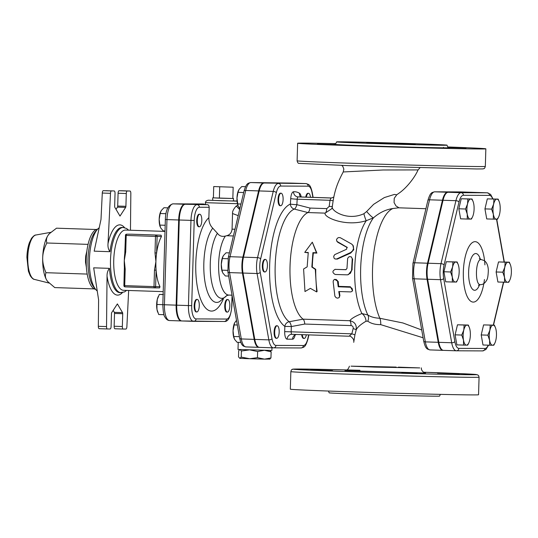 <?xml version="1.0" encoding="UTF-8"?>
<svg xmlns="http://www.w3.org/2000/svg" width="538" height="538" viewBox="0 0 538 538"><rect width="100%" height="100%" fill="white"/><g stroke="black" fill="none" stroke-linecap="round" stroke-linejoin="round"><path stroke-width="0.81" d="M464.139 325.026L467.051 325.066A10.04 3.598 91.9 0 0 463.79 330.07L464.139 325.026L457.482 324.804L468.295 325.046L469.338 327.528M463.487 340.103L461.759 335.053L463.79 330.07A10.04 3.598 91.9 0 0 463.487 340.103A10.04 3.598 91.9 0 0 466.459 345.14L463.541 345.1L463.487 340.103M468.82 342.854L467.697 345.12L466.459 345.14A10.04 3.598 91.9 0 0 468.894 342.679A10.04 3.598 91.9 0 0 469.728 340.13A10.04 3.598 91.9 0 0 470.024 330.097A10.04 3.598 91.9 0 0 469.398 327.682A10.04 3.598 91.9 0 0 467.051 325.066L468.295 325.046M487.865 335.167L489.889 330.177A10.04 3.598 91.9 0 0 489.593 340.218L487.865 335.167L481.207 334.945L483.581 324.912L493.158 325.174A10.04 3.598 91.9 0 0 489.889 330.177L490.239 325.134M494.92 342.962L493.803 345.228L489.647 345.214L489.593 340.218A10.04 3.598 91.9 0 0 492.559 345.248A10.04 3.598 91.9 0 0 495 342.787A10.04 3.598 91.9 0 0 495.828 340.245A10.04 3.598 91.9 0 0 496.123 330.204A10.04 3.598 91.9 0 0 495.498 327.797A10.04 3.598 91.9 0 0 493.158 325.174L494.395 325.154L495.444 327.635M504.563 282.242L504.51 277.245A10.04 3.598 91.9 0 0 507.482 282.282L497.906 282.02L496.123 271.972L502.788 272.194L504.812 267.211A10.04 3.598 91.9 0 0 504.51 277.245L502.788 272.194M509.842 279.989L508.726 282.262L507.482 282.282A10.04 3.598 91.9 0 0 509.923 279.821A10.04 3.598 91.9 0 0 510.75 277.272A10.04 3.598 91.9 0 0 511.046 267.238A10.04 3.598 91.9 0 0 510.421 264.824A10.04 3.598 91.9 0 0 508.08 262.201L509.318 262.181L510.36 264.669M504.812 267.211L505.162 262.167L508.08 262.201A10.04 3.598 91.9 0 0 504.812 267.211M498.659 216.915L497.542 219.181L496.298 219.201A10.04 3.598 91.9 0 0 498.739 216.74A10.04 3.598 91.9 0 0 499.567 214.191A10.04 3.598 91.9 0 0 499.869 204.158A10.04 3.598 91.9 0 0 499.244 201.743A10.04 3.598 91.9 0 0 496.897 199.121L498.141 199.107L499.183 201.589M493.386 219.161L493.333 214.164A10.04 3.598 91.9 0 0 496.298 219.201L486.729 218.939L484.946 208.892L487.32 198.865L496.897 199.121A10.04 3.598 91.9 0 0 493.628 204.131L493.978 199.087M493.333 214.164L491.604 209.114L493.628 204.131A10.04 3.598 91.9 0 0 493.333 214.164M472.559 216.801L471.443 219.074L470.199 219.087A10.04 3.598 91.9 0 0 472.64 216.626A10.04 3.598 91.9 0 0 473.467 214.084A10.04 3.598 91.9 0 0 473.763 204.043A10.04 3.598 91.9 0 0 473.137 201.636A10.04 3.598 91.9 0 0 470.797 199.013L472.034 198.993L473.077 201.474M467.529 204.016L467.878 198.979L470.797 199.013A10.04 3.598 91.9 0 0 467.529 204.016A10.04 3.598 91.9 0 0 467.233 214.057L465.505 209.006L467.529 204.016M470.199 219.087L467.28 219.053L467.233 214.057A10.04 3.598 91.9 0 0 470.199 219.087M461.759 335.053L455.101 334.831L456.883 344.878L463.541 345.1M483.581 324.912L494.395 325.154M481.207 334.945L482.983 344.993L489.647 345.214M496.123 271.972L498.504 261.945L509.318 262.181M498.504 261.945L505.162 262.167M484.946 208.892L491.604 209.114M487.32 198.865L498.141 199.107M467.28 219.053L460.622 218.831L458.84 208.784L465.505 209.006M458.84 208.784L461.221 198.757L467.878 198.979M461.221 198.757L472.034 198.993M455.101 334.831L457.482 324.804M457.636 279.773L456.52 282.04L452.364 282.02L452.31 277.03L450.582 271.979L452.606 266.989L452.956 261.945L455.874 261.986A10.04 3.598 91.9 0 0 452.606 266.989A10.04 3.598 91.9 0 0 452.31 277.03A10.04 3.598 91.9 0 0 455.276 282.06A10.04 3.598 91.9 0 0 457.717 279.599A10.04 3.598 91.9 0 0 458.544 277.057A10.04 3.598 91.9 0 0 458.84 267.016A10.04 3.598 91.9 0 0 458.215 264.602A10.04 3.598 91.9 0 0 455.874 261.986L457.112 261.966L458.161 264.447M450.582 271.979L443.924 271.751L445.699 281.798L452.364 282.02M443.924 271.751L446.298 261.724L452.956 261.945M446.298 261.724L457.112 261.966M456.318 350.789L443.554 350.366A16.032 5.743 -88.1 0 1 443.494 350.366A16.032 5.743 -88.1 0 1 438.82 342.329L427.636 279.256A16.032 5.743 -88.1 0 1 428.113 263.23L443.036 200.257A16.032 5.743 -88.1 0 1 448.248 192.268L474.348 192.375A16.032 5.743 -88.1 0 1 474.408 192.382A16.032 5.743 -88.1 0 1 474.469 192.382M484.442 279.565A30.229 10.834 -88.1 0 1 473.285 302.094A30.229 10.834 -88.1 0 1 463.305 274.198A30.229 10.834 -88.1 0 1 473.379 242.026A30.229 10.834 -88.1 0 1 484.926 264.898M481.187 259.551C475.404 258.717 474.61 285.49 480.468 284.656L480.468 284.656C482.976 284.636 485.02 283.183 486.608 280.285C487.596 279.087 488.174 275.718 488.322 270.163C488.107 265.543 486.735 262.342 484.207 260.56L481.187 259.551M280.661 205.738L280.076 205.724A6.274 2.246 -88.1 0 1 278.032 199.376A6.274 2.246 -88.1 0 1 280.493 193.176L281.078 193.196A6.274 2.246 -88.1 0 1 282.907 196.336A6.274 2.246 -88.1 0 1 282.719 202.644A6.274 2.246 -88.1 0 1 280.661 205.738A6.274 2.246 -88.1 0 1 278.623 199.39A6.274 2.246 -88.1 0 1 281.078 193.196M305.732 197.123A6.274 2.246 -88.1 0 1 307.944 193.29L308.53 193.31A6.274 2.246 -88.1 0 1 310.48 197.285M306.351 334.797A6.274 2.246 -88.1 0 1 304.178 338.429L303.593 338.409A6.274 2.246 -88.1 0 1 301.757 335.261A6.274 2.246 -88.1 0 1 301.663 334.643M276.727 338.308L276.142 338.288A6.274 2.246 -88.1 0 1 274.494 328.873A6.274 2.246 -88.1 0 1 276.559 325.746L277.144 325.766A6.274 2.246 -88.1 0 1 279.182 332.114A6.274 2.246 -88.1 0 1 276.727 338.308A6.274 2.246 -88.1 0 1 275.079 328.893A6.274 2.246 -88.1 0 1 277.144 325.766M264.965 271.966L264.38 271.946A6.274 2.246 -88.1 0 1 262.342 265.631A6.274 2.246 -88.1 0 1 264.777 259.403A6.274 2.246 -88.1 0 1 264.797 259.403L265.382 259.424A6.274 2.246 -88.1 0 1 265.382 259.424A6.274 2.246 -88.1 0 1 267.426 265.772A6.274 2.246 -88.1 0 1 264.965 271.966A6.274 2.246 -88.1 0 1 262.927 265.651A6.274 2.246 -88.1 0 1 265.362 259.424M291.488 183.115A15.911 5.703 91.9 0 0 291.28 183.095A15.911 5.703 91.9 0 0 291.226 183.095L263.768 182.981A15.911 5.703 91.9 0 0 258.596 190.909L242.9 257.137A15.911 5.703 91.9 0 0 242.43 273.035L254.192 339.377A15.911 5.703 91.9 0 0 258.832 347.346A15.911 5.703 91.9 0 0 258.892 347.353L259.215 347.353M474.032 192.375A16.032 5.743 91.9 0 0 473.823 192.362A16.032 5.743 91.9 0 0 473.763 192.362L447.663 192.248A16.032 5.743 91.9 0 0 442.451 200.237L427.528 263.21A16.032 5.743 91.9 0 0 427.051 279.235L438.235 342.309A16.032 5.743 91.9 0 0 442.909 350.346A16.032 5.743 91.9 0 0 442.969 350.346L443.292 350.346M47.653 281.468A25.737 9.22 -88.1 0 1 47.593 281.394A25.737 9.22 -88.1 0 1 46.651 280.016A25.737 9.22 -88.1 0 1 42.697 257.722A25.737 9.22 -88.1 0 1 47.969 235.469A25.737 9.22 -88.1 0 1 49.18 233.895A25.737 9.22 -88.1 0 1 49.267 233.795M96.228 229.511L56.517 228.186L49.388 233.667L47.969 235.469C46.45 237.756 46.08 240.264 46.853 242.994C44.19 248.226 42.805 253.136 42.697 257.722C42.536 262.309 43.625 267.299 45.972 272.699C45.037 275.281 45.266 277.716 46.651 280.016L47.734 281.569L54.755 287.588L94.244 288.906M87.183 274.077L45.972 272.699M86.867 251.051L85.737 255.9A25.938 9.294 91.9 0 0 85.542 262.416L86.376 267.299M95.623 289.377L93.706 286.996A30.128 10.8 -88.1 0 1 87.983 258.966A30.128 10.8 -88.1 0 1 95.562 231.387L97.64 229.134A32.636 11.695 91.9 0 0 89.429 259.013A32.636 11.695 91.9 0 0 95.623 289.377A32.636 11.695 91.9 0 0 97.237 290.971M99.214 227.749A32.636 11.695 91.9 0 0 97.64 229.134M88.064 244.373L46.853 242.994M122.529 312.625L114.325 312.349A1.258 0.451 -88.1 0 1 114.52 313.439L122.718 313.715A1.258 0.451 91.9 0 0 122.529 312.625L117.385 303.909L111.722 312.578A1.258 0.451 91.9 0 0 111.467 313.667L111.09 326.472A2.508 0.901 -88.1 0 1 110.115 328.98L107.365 328.967A2.508 0.901 -88.1 0 1 106.537 326.586L98.34 326.317L98.609 299.868L93.673 267.83L109.47 268.354C107.741 270.493 106.934 273.136 107.049 276.283A35.152 12.596 91.9 0 0 122.388 292.645M122.718 313.715L122.341 326.519A2.508 0.901 -88.1 0 0 123.155 329.034A2.508 0.901 -88.1 0 1 123.155 329.034L125.912 329.041A2.508 0.901 -88.1 0 0 126.881 326.674L128.663 290.473M107.365 328.967A2.508 0.901 -88.1 0 1 107.358 328.967L99.16 328.691A2.508 0.901 91.9 0 0 99.167 328.691L107.344 328.967M106.537 326.586L107.049 276.283M110.492 193.317L108.017 243.613C107.714 246.747 108.367 249.444 109.967 251.697L94.17 251.165L100.989 219.484L102.294 193.041L110.492 193.317A2.508 0.901 -88.1 0 1 111.46 190.943L103.262 190.674A2.508 0.901 91.9 0 0 102.294 193.041M103.262 190.674L114.211 190.956A2.508 0.901 -88.1 0 1 114.217 190.956A2.508 0.901 -88.1 0 1 115.038 193.472L114.655 206.276A1.258 0.451 91.9 0 0 114.85 207.365L119.994 216.081L125.65 207.406A1.258 0.451 91.9 0 0 125.905 206.323L126.289 193.519A2.508 0.901 -88.1 0 1 127.264 191.01L130.008 191.024A2.508 0.901 -88.1 0 1 130.021 191.024A2.508 0.901 -88.1 0 1 130.835 193.398L130.465 230.244M106.02 190.681A2.508 0.901 91.9 0 0 106.013 190.681A2.508 0.901 91.9 0 0 106.02 190.681L111.46 190.943M164.998 231.401L125.549 230.076A30.128 10.8 91.9 0 0 125.435 230.076A30.128 10.8 91.9 0 0 113.747 259.988A30.128 10.8 91.9 0 0 123.538 290.305L163.209 291.63M130.021 191.024L121.817 190.748A2.508 0.901 91.9 0 0 121.81 190.748A2.508 0.901 91.9 0 0 121.817 190.748L119.059 190.734A2.508 0.901 91.9 0 0 118.084 193.243L117.708 206.047A1.258 0.451 -88.1 0 1 117.452 207.137L116.013 209.336M114.325 312.349L113.162 310.379M122.341 326.519L114.143 326.243A2.508 0.901 91.9 0 0 114.957 328.758A2.508 0.901 91.9 0 0 114.964 328.758L123.148 329.034M114.143 326.243L114.52 313.439M98.34 326.317A2.508 0.901 91.9 0 0 99.16 328.691M131.743 234.212L161.091 235.187L161.487 236.478A30.128 10.8 91.9 0 0 156.619 252.954A30.128 10.8 91.9 0 0 155.912 261.555A30.128 10.8 91.9 0 0 156.107 270.157A30.128 10.8 91.9 0 0 159.994 286.667L159.557 287.891L154.44 287.87A1.258 1.17 -89.8 0 0 155.617 286.653L153.996 286.613A1.258 0.451 91.9 0 0 154.399 287.864A1.258 0.451 91.9 0 0 154.406 287.864A1.258 1.17 -89.8 0 0 154.44 287.87A1.258 1.258 0 0 1 154.399 287.864L125.119 286.889A1.258 0.451 -88.1 0 1 125.119 286.889A1.258 0.451 -88.1 0 1 124.708 285.631L123.908 285.597A1.258 1.258 0 0 0 125.119 286.889L154.399 287.864M159.994 286.667L155.617 286.653L156.107 270.157L154.487 270.116L153.996 286.613L124.708 285.631L125.199 269.141L124.48 269.101A30.128 10.8 -88.1 0 1 124.372 267.42A30.128 10.8 -88.1 0 1 124.285 260.5A30.128 10.8 -88.1 0 1 124.782 253.566A30.128 10.8 -88.1 0 1 124.991 251.912M194.776 305.678A6.274 2.246 -88.1 0 1 197.238 299.417A6.274 2.246 -88.1 0 1 199.275 305.766A6.274 2.246 -88.1 0 1 196.814 311.959A6.274 2.246 -88.1 0 1 194.776 305.678M196.814 311.959L196.229 311.946A6.274 2.246 -88.1 0 1 194.191 305.658A6.274 2.246 -88.1 0 1 196.652 299.397L197.238 299.417M227.386 312.094A6.274 2.246 -88.1 0 1 227.366 312.094A6.274 2.246 -88.1 0 1 225.328 305.745A6.274 2.246 -88.1 0 1 227.782 299.545A6.274 2.246 -88.1 0 1 229.827 305.86A6.274 2.246 -88.1 0 1 227.386 312.094L226.78 312.074A6.274 2.246 -88.1 0 1 224.743 305.725A6.274 2.246 -88.1 0 1 227.197 299.525L227.782 299.545M163.458 294.461L159.302 294.441L157.278 299.431A10.04 3.598 -88.1 0 1 158.105 296.882A10.04 3.598 -88.1 0 1 158.185 296.707M156.928 304.468L156.982 309.464A10.04 3.598 -88.1 0 1 157.278 299.431L156.928 304.468L162.826 304.669M157.661 312.033A10.04 3.598 -88.1 0 1 157.6 311.879A10.04 3.598 -88.1 0 1 156.982 309.464L158.703 314.515L163.989 314.696M163.122 294.568L159.302 294.441M199.739 214.238A6.274 2.246 -88.1 0 1 199.766 214.245A6.274 2.246 -88.1 0 1 201.804 220.593A6.274 2.246 -88.1 0 1 199.342 226.787A6.274 2.246 -88.1 0 1 197.305 220.472A6.274 2.246 -88.1 0 1 199.739 214.238M199.342 226.787L198.757 226.767A6.274 2.246 -88.1 0 1 196.72 220.452A6.274 2.246 -88.1 0 1 199.154 214.225A6.274 2.246 -88.1 0 1 199.174 214.225L199.766 214.245M160.169 226.801A10.04 3.598 -88.1 0 1 160.129 226.7A10.04 3.598 -88.1 0 1 159.174 219.269L159.84 225.092L160.714 227.971L163.27 230.903L165.011 230.963M167.843 207.85L163.956 207.722L161.232 210.587L160.183 213.505L159.174 219.269A10.04 3.598 -88.1 0 1 160.633 211.71A10.04 3.598 -88.1 0 1 160.667 211.629M165.179 225.274L159.84 225.092M165.973 213.694L160.183 213.505M232.053 295.281L231.744 305.819A13.255 4.748 -88.1 0 1 226.599 319.047L196.047 318.92A13.255 4.748 -88.1 0 1 191.689 305.651L194.218 220.472L179.262 220.002A15.763 5.649 -88.1 0 1 185.381 204.265L205.348 204.353L184.796 204.245A15.763 5.649 91.9 0 0 178.677 219.981L176.148 305.154A15.763 5.649 91.9 0 0 181.272 320.937A15.763 5.649 91.9 0 0 181.333 320.937L181.656 320.937M124.991 251.898L125.71 251.932L126.201 235.442A1.258 0.451 -88.1 0 1 126.686 234.191A1.258 1.17 -89.8 0 0 126.659 234.191A1.258 1.258 0 0 0 125.394 235.409L157.103 236.464A1.258 1.17 -89.8 0 0 155.973 235.167A1.258 0.451 91.9 0 0 155.482 236.417L154.998 252.914L156.619 252.954L157.103 236.464L161.487 236.478M125.199 269.141L124.285 260.5L125.71 251.932M154.998 252.914L155.912 261.555L154.487 270.116M95.596 289.343A30.128 10.8 -88.1 0 1 86.228 258.906A30.128 10.8 -88.1 0 1 97.607 229.168M308.133 186.175A2.508 2.347 -89.8 0 0 305.866 183.586L264.36 183.001A15.911 5.703 -88.1 0 0 259.181 190.929L243.485 257.157A15.911 5.703 -88.1 0 0 243.015 273.055L254.777 339.397A15.911 5.703 -88.1 0 0 259.417 347.366L273.472 347.837A15.911 5.703 91.9 0 0 273.533 347.837A2.508 2.347 -89.8 0 0 275.954 345.409A13.396 4.802 -88.1 0 1 271.993 338.698L260.231 272.356A13.396 4.802 -88.1 0 1 260.627 258.96L276.324 192.739A13.396 4.802 -88.1 0 1 280.681 186.054L308.133 186.175A13.396 4.802 -88.1 0 1 312.094 192.886L312.887 197.365M273.412 347.837L259.477 347.366A15.911 5.703 -88.1 0 1 259.417 347.366M425.914 208.717L398.51 207.803L392.767 208.549C385.941 209.511 379.505 212.604 373.453 217.843A7.532 1.002 48 0 1 366.647 211.508L363.91 213.714C346.97 221.555 330.218 210.203 332.376 206.491M421.725 329.989L402.922 322.968L379.855 318.274C374.872 318.039 370.857 316.943 367.817 314.986A7.532 5.461 -56 0 1 367.79 321.193C371.018 323.54 375.329 324.69 380.722 324.643L423.11 337.777M237.883 205.408L236.256 206C233.546 208.946 232.302 211.454 232.53 213.525L232.066 229.154C231.656 232.725 229.847 234.918 226.626 235.738L225.368 236.074C221.992 236.888 219.343 235.96 217.406 233.29L212.739 228.159C210.069 225.456 208.778 221.959 208.872 217.675L209.181 207.291C209 205.63 208.455 204.77 207.54 204.702L205.341 204.554L205.395 202.671L237.426 203.72M193.512 321.347L181.918 320.957A15.763 5.649 -88.1 0 1 181.857 320.957A15.763 5.649 -88.1 0 1 176.733 305.174L179.262 220.002M304.178 338.429A6.274 2.246 -88.1 0 1 302.343 335.282A6.274 2.246 -88.1 0 1 302.248 334.663M306.317 197.143A6.274 2.246 -88.1 0 1 308.53 193.31M236.491 320.318L234.561 322.975L233.041 330.675A10.04 3.598 -88.1 0 1 234.501 323.109A10.04 3.598 -88.1 0 1 234.534 323.035M234.037 338.207A10.04 3.598 -88.1 0 1 233.996 338.106A10.04 3.598 -88.1 0 1 233.041 330.675L233.707 336.499L234.581 339.377L237.137 342.309L240.856 342.43M237.971 205.637A10.04 3.598 -88.1 0 1 237.93 205.536A10.04 3.598 -88.1 0 1 236.976 198.105L237.998 205.718L239.881 208.583M245.563 186.686L241.757 186.558L239.033 189.423L237.984 192.335L236.976 198.105A10.04 3.598 -88.1 0 1 238.435 190.546A10.04 3.598 -88.1 0 1 238.469 190.465M239.39 336.687L233.707 336.499M243.687 192.53L237.984 192.335M240.957 204.036L237.641 203.929M237.325 325.019L234.05 324.905M222.275 271.865A10.04 3.598 -88.1 0 1 222.241 271.764A10.04 3.598 -88.1 0 1 221.279 264.333L221.945 270.157L222.826 273.035L225.375 275.967L228.65 276.075M229.383 252.894L226.061 252.786L223.337 255.644L222.288 258.563L221.279 264.333A10.04 3.598 -88.1 0 1 222.739 256.767A10.04 3.598 -88.1 0 1 222.779 256.693M227.668 270.345L221.945 270.157M228.025 258.758L222.288 258.563M240.015 349.532L238.69 350.756L238.516 356.855L239.76 358.315L241.226 357.104L249.726 358.732L257.446 357.649L264.521 359.142L270.957 357.945L269.632 359.162M249.128 349.922L241.407 351.005L240.163 349.545M264.071 350.346L257.628 351.543L249.988 349.949M269.894 350.379L271.139 351.839L264.777 350.359M257.628 351.543L257.446 357.649M271.139 351.839L270.957 357.945M241.407 351.005L241.226 357.104M269.975 359.068L264.521 359.142M248.872 358.705L239.901 358.328M263.808 359.128L249.726 358.732M238.226 342.343L238.018 349.451L271.898 350.46L271.972 347.79M213.727 186.558L233.169 187.211L213.727 186.558L213.391 197.849L219.376 198.159L219.712 186.868M232.84 198.428L233.526 198.482L232.833 198.502L233.169 187.211M219.376 198.159L232.833 198.502L213.391 197.849M233.526 198.482L233.364 200.99L221.158 200.728L212.712 200.378L212.698 197.863M239.659 209.524L236.256 206M310.392 288.368L304.985 291.549L303.593 268.987L307.158 266.882L308.261 252.49L304.743 252.376L312.309 242.194L316.458 252.766L312.941 252.652L311.838 267.036L315.302 269.377L316.7 291.939L310.392 288.368M312.309 242.194L316.882 253.095L313.372 252.974A54.607 19.57 91.9 0 0 312.289 267.043L315.752 269.33A54.607 19.57 91.9 0 0 317.117 291.388L316.7 291.939M315.752 269.33L315.302 269.377M312.289 267.043L311.838 267.036M313.372 252.974L312.941 252.652M316.882 253.095L316.458 252.766M308.22 252.799L304.743 252.376M347.333 247.594L346.916 247.117L346.559 249.269L334.744 254.609L333.701 256.27L334.031 258.132L335.161 259.02L336.674 258.973L350.662 252.517L352.605 250.769L353.567 248.482L353.332 245.913L351.731 244.097L340.231 237.675L338.671 237.554L337.36 238.22L336.452 239.814L337.057 241.448L347.165 247.319M352.861 245.086L353.775 249.706L350.715 253.055L337.252 259.108L334.952 258.939M347.319 247.588L337.729 242.234L336.707 241.037M339.505 296.075L339.155 297.561L337.736 298.186L336.136 297.736L334.892 296.209L333.143 281.717L333.419 280.412L334.394 279.484L336.109 279.451L337.447 280.614L338.227 286.781L350.48 287.252L352.094 288.442L352.538 290.258L351.966 291.394L350.803 291.912L338.785 291.529L339.505 296.075L339.915 295.443L339.296 297.359M339.29 291.542A54.607 19.57 91.9 0 0 339.915 295.443M334.219 279.578L334.643 279.33L338.274 281.562A54.607 19.57 91.9 0 0 338.664 286.357L350.379 286.747L352.551 290.708L352.114 291.24M338.664 286.357L338.227 286.781M335.678 269.33L335.228 269.363C332.175 270.97 332.175 272.679 335.214 274.481L347.535 274.851L350.433 273.25L351.576 270.58L352.235 258.711L351.267 256.821L349.142 256.639L347.649 258.314L346.97 268.469L345.773 269.713L334.999 269.363L346.089 269.679M351.153 256.747L352.659 259.255A54.607 19.57 91.9 0 0 352.074 269.874L348.348 274.676M284.689 331.643L291.172 331.805L291.327 326.553A5.024 1.775 79.5 0 0 289.175 321.737A57.566 20.632 -88.1 0 1 275.268 263.317A57.566 20.632 -88.1 0 1 294.286 209.067A5.024 1.836 104.4 0 0 296.855 204.675L297.191 199.201A5.024 0.356 3.5 0 1 290.722 198.603L290.385 204.077A62.489 22.394 91.9 0 0 269.74 262.974A62.489 22.394 91.9 0 0 284.844 326.384L284.689 331.643A7.532 2.697 91.9 0 0 287.164 339.182L292.564 339.202A7.532 2.697 91.9 0 0 295.12 334.966M331.549 197.991L330.937 198.011L330.023 200.297L333.103 200.721M304.764 324.044C304.548 321.569 303.99 319.949 303.096 319.168L289.175 321.737A5.024 4.56 125.4 0 0 284.844 326.384L291.327 326.553L304.764 324.044L351.005 325.591C352.666 325.82 353.385 326.815 353.163 328.577L351.812 333.836L349.048 336.23C350.709 335.282 354.468 339.969 353.627 340.655M353.728 342.316L354.892 335.006A5.024 0.451 13.8 0 0 351.812 333.836L291.172 331.805A2.508 0.901 -88.1 0 0 291.986 334.32A2.508 0.901 -88.1 0 1 291.986 334.32L349.041 336.223M354.892 335.006L356.21 329.855A5.024 0.491 15 0 0 353.163 328.577M333.802 197.029L331.462 197.997A5.024 4.775 -94.9 0 0 331.469 197.997A5.024 4.775 -94.9 0 1 330.937 198.011L298.126 196.915A2.508 0.901 -88.1 0 0 297.191 199.201L330.023 200.297L329.175 206.431L326.768 208.623A5.024 1.802 -88.1 0 1 325.14 213.129C323.277 217.043 345.235 227.238 366.277 220.688L373.453 217.843A56.907 20.397 -88.1 0 0 367.817 314.986L361.913 313.546A7.532 5.42 -113.6 0 1 366.015 321.233C360.574 324.481 357.306 327.36 356.21 329.855C356.788 324.797 354.656 321.758 349.801 320.729A5.024 1.802 -88.1 0 1 351.005 325.591M363.91 213.714A7.532 1.143 75.9 0 0 366.277 220.688A54.607 19.57 -88.1 0 0 361.913 313.546C355.315 316.183 351.28 318.577 349.801 320.729L303.096 319.168A54.607 19.57 -88.1 0 1 290.123 263.916A54.607 19.57 -88.1 0 1 307.924 212.557L307.924 212.557C308.886 211.992 309.585 210.499 310.022 208.065L296.855 204.675A5.024 0.356 -176.5 0 1 290.385 204.077A5.024 4.62 66.8 0 0 294.286 209.067L307.924 212.557L325.14 213.129L331.845 208.643L332.302 206.794M398.355 367.145L419.761 367.918L374.636 367.091L351.052 366.156L396.15 367.084M366.015 321.233L367.79 321.193M329.175 206.431L332.363 206.531M332.296 206.834C334.206 191.32 337.111 183.559 343.224 171.958L383.231 169.981L418.066 169.921C414.28 178.529 405.565 188.858 398.799 193.317L396.748 194.796L394.408 194.426L384.327 197.574L373.607 204.353L366.647 211.508M346.6 370.178L345.692 370.104L346.768 370.09M437.549 373.137L459.385 373.823L437.549 373.137M417.138 373.359L401.792 373.002L417.138 373.359M332.524 370.648L310.688 369.956L332.524 370.648M440.36 394.367L439.58 396.116A55.232 0.538 -178.3 0 1 384.334 395.013A55.232 0.538 -178.3 0 1 329.155 392.834L328.476 391.045M347.023 369.949L299.464 369.028C288.933 369.088 293.95 369.283 292.026 369.545C291.657 369.458 291.266 370.144 290.85 371.603L290.332 389.176A94.15 0.921 1.7 0 0 384.414 392.888A94.15 0.921 1.7 0 0 478.551 394.757L479.069 377.192L478.632 375.699L477.623 374.831L469.27 374.038L423.561 372.222A91.642 0.894 -178.3 0 1 468.981 374.737A91.642 0.894 -178.3 0 1 350.272 371.691A91.642 0.894 -178.3 0 1 299.531 369.034A91.642 0.894 -178.3 0 1 359.962 370.285M369.377 142.368A55.232 0.538 1.7 0 0 336.6 141.891A55.232 0.538 1.7 0 0 381.724 143.76A55.232 0.538 1.7 0 0 443.352 145.253A55.232 0.538 1.7 0 0 447.024 145.166A55.232 0.538 1.7 0 0 369.377 142.368M447.703 146.961A94.15 0.921 -178.3 0 1 485.848 148.831A94.15 0.921 -178.3 0 1 479.587 148.972A94.15 0.921 -178.3 0 1 374.562 146.437A94.15 0.921 -178.3 0 1 297.628 143.243A94.15 0.921 -178.3 0 1 335.82 143.639M448.544 147.54L466.09 147.97L448.174 147.351M334.602 144.265A57.748 0.565 1.7 0 0 339.001 144.702L317.393 144.103L339.001 144.702A57.748 0.565 1.7 0 0 415.201 147.251L431.086 147.822L415.201 147.251A57.748 0.565 1.7 0 0 448.88 147.654M415.242 144.312L366.714 142.785L415.242 144.312M109.47 268.354L109.47 268.354A32.636 11.695 -88.1 0 0 119.94 292.692L124.534 291.912L126.618 290.406M456.567 350.796L482.546 350.904A2.508 2.347 -89.8 0 0 484.96 348.476L458.86 348.362A2.508 2.347 90.2 0 1 456.439 350.796A16.032 5.743 91.9 0 1 456.379 350.796L482.606 350.904L485.881 349.545L488.571 345.174M488.242 345.167A13.524 4.849 -88.1 0 1 484.96 348.476M458.86 348.362A13.524 4.849 -88.1 0 1 454.859 341.59A2.508 1.19 169.9 0 1 451.705 342.76A16.032 5.743 91.9 0 0 456.379 350.796L443.494 350.366M503.467 282.208L493.299 325.12M454.859 341.59L443.682 278.509A2.508 1.19 169.9 0 1 440.521 279.686L451.705 342.76L438.82 342.329M443.682 278.509A13.524 4.849 -88.1 0 1 444.079 264.999A2.508 1.15 -166.7 0 0 440.999 263.66A16.032 5.743 91.9 0 0 440.521 279.686L427.636 279.256M496.52 219.201L504.106 262.013M444.079 264.999L459.001 202.026A2.508 1.15 -166.7 0 0 455.921 200.687L440.999 263.66L428.113 263.23M492.99 198.932L490.595 194.393L487.293 192.812A16.032 5.743 91.9 0 0 487.233 192.806A2.508 2.347 90.2 0 1 489.506 195.395A13.524 4.849 -88.1 0 1 492.66 198.919M459.001 202.026A13.524 4.849 -88.1 0 1 463.4 195.287A2.508 2.347 -89.8 0 0 461.133 192.698A16.032 5.743 91.9 0 0 455.921 200.687L443.036 200.257M474.348 192.375L487.233 192.806L461.133 192.698L448.248 192.268M463.4 195.287L489.506 195.395M480.4 259.37A18.386 6.591 91.9 0 0 475.767 253.539A18.386 6.591 91.9 0 0 468.625 271.885A18.386 6.591 91.9 0 0 474.671 290.291A18.386 6.591 91.9 0 0 479.553 284.777M308.704 334.878L307.763 338.846A13.396 4.802 -88.1 0 1 303.405 345.524L275.954 345.409M301.206 196.975A7.532 2.697 91.9 0 0 299.491 193.229A74.109 26.557 91.9 0 0 293.546 191.743A7.532 2.697 91.9 0 0 290.722 198.603M35.898 235.005C34.896 234.877 33.43 235.987 31.5 238.347L29.361 242.752C27.889 246.955 27.068 251.818 26.9 257.346L28.413 271.246L30.276 275.812C31.991 278.227 33.369 279.424 34.412 279.397A22.273 7.983 -88.1 0 1 27.788 256.956A22.273 7.983 -88.1 0 1 35.898 235.005L50.747 232.335M124.56 227.661A35.152 12.596 91.9 0 0 108.017 243.613M109.967 251.697A32.636 11.695 -88.1 0 1 121.998 227.446A32.636 11.695 -88.1 0 1 122.119 227.453L123.289 227.493A32.636 11.695 91.9 0 0 123.168 227.487A32.636 11.695 91.9 0 0 110.505 259.894A32.636 11.695 91.9 0 0 121.111 292.733M117.452 207.137L125.65 207.406M125.905 206.323L117.708 206.047M118.084 193.243L126.289 193.519M127.264 191.01L119.059 190.734M121.81 190.748L130.008 191.024M176.148 305.154L162.826 304.696C163.115 311.845 163.814 315.947 164.91 316.99C166.067 319.236 167.614 320.419 169.557 320.547A15.763 5.649 -88.1 0 1 164.433 304.764L166.962 219.591L165.354 219.517L162.826 304.696M181.212 320.937L169.618 320.547A15.763 5.649 -88.1 0 1 169.557 320.547L181.272 320.937M178.677 219.981L166.962 219.591A15.763 5.649 -88.1 0 1 173.081 203.855A2.508 2.347 -89.8 0 0 173.014 203.855C168.132 205.139 165.576 210.365 165.354 219.517M184.796 204.245L173.081 203.855L203.633 203.983L173.014 203.855M154.473 287.87L159.53 287.891M125.482 235.402L124.782 253.566M161.091 235.187L131.81 234.212M380.722 324.643A7.532 2.683 -88 0 0 379.855 318.274A61.514 22.045 -88.1 0 1 373.601 254.487A61.514 22.045 -88.1 0 1 392.767 208.549M208.872 217.675A47.956 17.182 91.9 0 0 197.385 287.09A47.956 17.182 91.9 0 0 223.331 299.034M194.218 220.472A13.255 4.748 -88.1 0 1 199.363 207.244L209.181 207.291M291.28 183.095L250.822 182.55A2.508 2.347 90.2 0 1 250.89 182.55L291.226 183.095M250.822 182.55C248.744 183.001 247.655 183.451 247.561 183.902C246.538 184.339 245.355 186.753 244.01 191.158A2.508 1.15 13.3 0 1 245.711 190.479A15.911 5.703 -88.1 0 1 250.89 182.55L263.768 182.981M244.01 191.158L228.32 257.386A2.508 1.15 13.3 0 1 230.015 256.707L245.711 190.479L258.596 190.909M228.32 257.386L227.89 271.791A2.508 1.19 -10.1 0 0 229.544 272.605A15.911 5.703 -88.1 0 1 230.015 256.707L242.9 257.137M227.89 271.791L239.652 338.133A2.508 1.19 -10.1 0 0 241.306 338.947L229.544 272.605L242.43 273.035M258.771 347.346L246.007 346.923A15.911 5.703 -88.1 0 1 245.947 346.916A15.911 5.703 -88.1 0 1 241.306 338.947L254.192 339.377M199.363 207.244A2.508 2.347 -89.8 0 0 197.09 204.662A15.763 5.649 91.9 0 0 190.97 220.392L188.448 305.571L191.689 305.651M176.733 305.174L188.448 305.571A15.763 5.649 91.9 0 0 193.572 321.347A15.763 5.649 91.9 0 0 193.626 321.347A2.508 2.347 -89.8 0 0 196.047 318.92M207.54 204.702L185.381 204.265M193.754 321.347L224.178 321.475A2.508 2.347 -89.8 0 0 226.599 319.047M181.857 320.957L224.245 321.482C228.22 321.973 230.775 316.754 231.905 305.813L231.744 305.819M226.639 295.604L228.838 295.08A31.386 11.244 -88.1 0 1 218.744 271.186A31.386 11.244 -88.1 0 1 225.368 236.074M217.406 233.29A34.876 12.502 91.9 0 0 211.145 279.087A34.876 12.502 91.9 0 0 226.774 295.517M226.626 235.738L233.391 235.96M219.524 301.65A39.133 14.022 -88.1 0 1 204.211 275.853A39.133 14.022 -88.1 0 1 212.739 228.159M233.371 200.882L237.043 201.044L233.371 200.882M237.056 201.151L208.045 200.217L206.034 201.077L205.395 202.671M234.985 229.249L232.066 229.154M232.53 213.525L238.206 215.651M337.252 259.108L336.815 258.906M350.715 253.055L350.292 252.699M337.729 242.234L337.346 241.649M350.379 286.747L349.942 287.171M338.274 281.562L337.83 281.872M352.074 269.874L351.623 269.908M352.659 259.255L352.222 259.047M473.763 192.362L460.878 191.925A16.032 5.743 -88.1 0 1 460.938 191.931L434.717 191.817A2.508 2.347 90.2 0 1 434.778 191.817L460.878 191.925A2.508 2.347 -89.8 0 0 460.75 191.925M473.823 192.362L460.938 191.931A16.032 5.743 -88.1 0 1 460.999 191.931M434.717 191.817C432.633 192.268 431.537 192.725 431.436 193.176C430.407 193.613 429.216 196.047 427.865 200.486A2.508 1.15 13.3 0 1 429.566 199.806A16.032 5.743 -88.1 0 1 434.778 191.817L447.663 192.248M427.865 200.486L412.942 263.459A2.508 1.15 13.3 0 1 414.643 262.779L429.566 199.806L442.451 200.237M412.942 263.459L412.511 277.991A2.508 1.19 -10.1 0 0 414.166 278.805A16.032 5.743 -88.1 0 1 414.643 262.779L427.528 263.21M412.511 277.991L423.688 341.065A2.508 1.19 -10.1 0 0 425.35 341.879L414.166 278.805L427.051 279.235M442.848 350.339L430.084 349.915A16.032 5.743 -88.1 0 1 430.023 349.915A16.032 5.743 -88.1 0 1 425.35 341.879L438.235 342.309M260.627 258.96A2.508 1.15 -166.7 0 0 257.541 257.628A15.911 5.703 91.9 0 0 257.07 273.526A2.508 1.19 -10.1 0 0 260.231 272.356M276.324 192.739A2.508 1.15 -166.7 0 0 273.237 191.4L257.541 257.628L243.485 257.157M243.015 273.055L257.07 273.526L268.832 339.868A2.508 1.19 -10.1 0 0 271.993 338.698M280.681 186.054A2.508 2.347 -89.8 0 0 278.415 183.471A15.911 5.703 91.9 0 0 273.237 191.4L259.181 190.929M254.777 339.397L268.832 339.868A15.911 5.703 91.9 0 0 273.472 347.837L301.051 347.958A2.508 2.347 -89.8 0 0 303.405 345.524M312.094 192.886A2.508 1.19 -10.1 0 0 312.222 192.369C311.213 188.125 310.204 185.724 309.216 185.159C309.168 184.695 308.072 184.171 305.927 183.586A15.911 5.703 91.9 0 0 305.866 183.586L264.36 183.001M273.66 347.837L300.984 347.958A2.508 2.347 -89.8 0 0 301.051 347.958C303.129 347.508 304.212 347.057 304.313 346.6C305.335 346.169 306.519 343.748 307.864 339.344A2.508 1.15 -166.7 0 0 307.763 338.846M287.164 339.182A5.024 4.687 90.2 0 1 291.872 334.313A5.024 4.687 90.2 0 1 291.979 334.32M292.564 339.202A5.024 4.687 90.2 0 1 296.23 334.461M331.569 197.984L299.034 196.901A69.086 24.761 -88.1 0 0 298.126 196.915A5.024 4.687 86.1 0 1 293.546 191.743M300.688 196.955A5.024 4.607 120.2 0 1 299.491 193.229M326.768 208.623L310.022 208.065M345.08 370.628L425.457 373.009M290.85 371.603A94.15 0.921 1.7 0 0 384.932 375.322A94.15 0.921 1.7 0 0 479.069 377.192M479.069 166.545A94.15 0.921 -178.3 0 1 374.038 164.003A94.15 0.921 -178.3 0 1 297.111 160.808C297.595 162.691 298.247 163.545 299.081 163.364L349.303 165.67L476.715 168.972C486.359 168.905 481.86 168.885 483.743 168.67C484.281 168.824 484.812 168.064 485.33 166.397A94.15 0.921 -178.3 0 1 479.069 166.545M469.398 327.682L469.257 327.306M468.894 342.679L468.712 343.103M495 342.787L494.812 343.21M495.498 327.797L495.363 327.413M509.923 279.821L509.735 280.244M510.421 264.824L510.286 264.447M498.739 216.74L498.551 217.164M499.244 201.743L499.103 201.367M473.137 201.636L473.003 201.252M472.64 216.626L472.451 217.049M458.215 264.602L458.08 264.225M457.717 279.599L457.529 280.022M503.682 282.215L493.514 325.127M496.742 219.201L504.328 262.019M487.293 192.812L474.408 192.382M480.468 284.656L478.45 285.328M479.338 258.751L481.308 259.551M34.412 279.397L49.086 283.062M128.629 230.183L126.672 228.549L123.289 227.493M123.155 329.034L114.957 328.758M158.105 296.882L158.293 296.458M157.6 311.879L157.742 312.255M123.908 285.597L124.372 267.42M131.776 234.212L126.659 234.191M258.832 347.346L245.947 346.916C243.815 346.344 242.732 345.826 242.685 345.362C241.676 344.797 240.668 342.39 239.652 338.133M231.905 305.813L232.194 296.088M228.838 295.08L232.039 295.187M219.504 301.663L226.801 295.503M442.909 350.346L430.023 349.915C427.885 349.337 426.795 348.819 426.748 348.355C425.733 347.783 424.717 345.356 423.688 341.065M313.109 197.372L312.222 192.369M307.864 339.344L308.92 334.885M291.872 334.313L349.048 336.23M294.589 335.228L296.263 334.461M343.224 171.958L343.856 169.127L342.82 166.424L341.751 165.401M419.936 167.822L418.066 169.921M349.397 366.203C348.51 369.034 347.023 370.514 344.952 370.635L344.959 370.635M425.578 373.029L425.585 373.029C423.998 372.955 420.931 370.541 421.402 367.891M336.6 141.891C335.806 143.881 335.107 144.675 334.508 144.278L334.508 144.278M447.024 145.166C447.703 147.197 448.349 148.037 448.974 147.674L448.968 147.674M297.628 143.243L297.111 160.808M485.848 148.831L485.33 166.397M443.5 147.325L443.473 148.34M399.048 207.823L395.961 205.919L394.078 202.557L394.24 198.293L396.748 194.796M291.872 183.115L305.927 183.586"/></g></svg>
